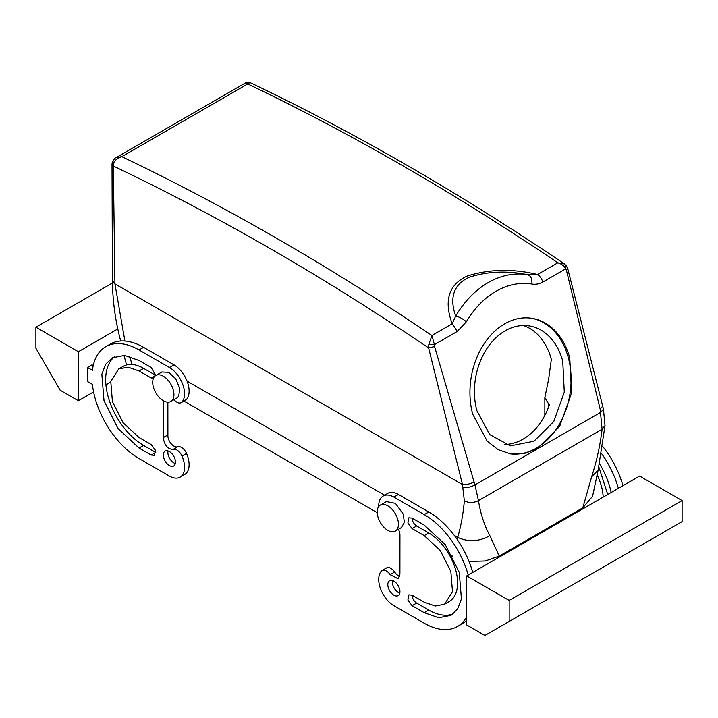 <?xml version="1.0" encoding="UTF-8"?>
<svg xmlns="http://www.w3.org/2000/svg" width="718" height="718" viewBox="0 0 718 718"><rect width="100%" height="100%" fill="white"/><g stroke="black" fill="none" stroke-linecap="round" stroke-linejoin="round"><path stroke-width="1.08" d="M548.615 406.944L548.615 403.938L549.62 404.099A60.707 44.929 98.9 0 1 504.763 444.469M548.615 403.938L544.845 397.601L548.615 379.4L551.343 359.341A60.707 44.929 98.9 0 0 551.334 359.305A60.707 44.929 98.9 0 0 523.449 325.514M598.139 470.075L592.583 496.291L582.81 507.823L499.243 556.073L485.278 560.973L469.034 561.458M452.582 556.199L448.903 554.072M377.219 512.688L183.925 401.084M126.565 364.95L123.972 355.374M476.878 410.669L489.712 434.605L510.39 445.86L534.004 441.22L553.757 421.538L564.294 392.172L562.732 361.1A60.707 44.929 98.9 0 0 529.229 325.909A60.707 44.929 98.9 0 0 485.853 350.222A60.707 44.929 98.9 0 0 476.878 410.669M567.776 268.828L566.475 270.444L600.149 409.152L602.698 406.119L603.443 409.197L605.014 425.559L602.097 429.256C600.302 444.702 596.811 460.57 591.632 476.878L582.81 507.823M116.128 157.619C114.853 157.763 113.498 159.719 112.062 163.471L113.309 165.284C113.839 161.11 116.675 158.229 121.827 156.65L247.728 83.961L245.888 82.696L116.128 157.61L121.827 156.65A2574.263 1486.26 60 0 1 235.199 214.951A2574.263 1486.26 60 0 1 431.931 335.494L434.399 344.64L428.834 344.371L428.619 347.898L434.605 346.579L474.948 484.937L478.448 500.643C480.575 513.819 484.372 525.486 489.847 535.637L499.243 556.073M112.026 164.108L113.3 166.02A2565.683 1481.306 60 0 1 229.275 225.542A2565.683 1481.306 60 0 1 428.619 347.898L462.473 484.524L464.358 500.931C463.128 514.267 460.911 526.42 457.707 537.387L457.195 539.415M129.608 356.397L132.058 364.475M509.879 453.803A68.65 50.798 98.9 0 0 558.442 425.81A68.65 50.798 98.9 0 0 568.351 357.86A68.65 50.798 98.9 0 0 531.167 318.191M600.149 409.152L602.097 429.256L478.448 500.643C473.754 502.986 469.051 503.085 464.358 500.931M113.309 165.284L114.943 283.888L124.887 341.014M113.318 162.044L112.017 164.18L112.43 280.361L114.943 283.888L462.473 484.524C466.224 484.856 470.075 484.004 474.024 481.966M569.778 358.085A68.65 50.798 98.9 0 0 531.885 318.289A68.65 50.798 98.9 0 0 482.837 345.789A68.65 50.798 98.9 0 0 472.695 414.133L487.208 441.202L498.13 449.665L510.579 453.92L524.032 453.632L537.288 448.678L559.627 426.429L571.537 393.222L569.778 358.085M554.682 525.118L553.766 524.589M601.487 453.462A66.505 38.395 60 0 1 618.369 488.339M599.467 463.819A53.635 30.964 60 0 1 611.135 492.521M563.783 519.859L562.867 519.338M571.977 514.079L572.883 514.609M597.107 474.813A40.755 23.532 60 0 1 603.183 497.107M93.241 365.552L92.03 364.852L87.47 367.472L87.47 381.491L92.416 384.345A66.505 38.395 -120 0 0 139.05 458.56L169.385 476.07A21.45 12.386 -120 0 0 180.11 477.138L184.661 474.508A21.45 12.386 -120 0 0 186.536 453.444A8.58 4.954 -120 0 0 177.714 446.775A8.58 4.954 -120 0 1 171.306 443.904A8.58 4.954 -120 0 1 167.868 435.611A8.58 4.954 -120 0 1 167.904 434.928L167.868 402.197M186.536 399.387L181.986 402.017A8.58 4.954 60 0 1 181.241 402.636L185.791 400.007A8.58 4.954 -120 0 0 186.536 399.387A21.45 12.386 -120 0 0 187.326 381.841A21.45 12.386 -120 0 0 173.935 364.843L143.6 347.332A66.505 38.395 -120 0 0 110.348 344.039L105.797 346.668A66.505 38.395 -120 0 0 92.416 370.326L87.47 367.472M168.021 450.94A8.58 4.954 -120 0 0 167.868 452.43A8.58 4.954 -120 0 0 175.3 463.541M114.602 356.666A53.635 30.964 -120 0 0 109.208 400.24A53.635 30.964 -120 0 0 143.6 445.42L155.734 452.43L151.184 455.05L154.397 455.374L155.384 450.213L151.184 444.541L139.05 437.54L123.038 422.687L112.421 401.622L110.778 381.446L118.667 368.962L128.019 367.14L139.05 370.982L151.184 377.982L153.32 378.601M151.184 377.982L155.734 375.352L143.6 368.352A40.755 23.532 -120 0 0 123.218 366.333L118.667 368.962M399.8 576.339A8.58 4.954 60 0 1 394.658 572.031A8.58 4.954 60 0 0 386.589 567.893L382.039 570.523A8.58 4.954 60 0 1 390.107 574.651L394.658 572.031M378.727 506.522A21.45 12.386 60 0 1 383.161 496.03L387.711 493.401A21.45 12.386 60 0 1 398.436 494.46L428.781 511.979A66.505 38.395 60 0 1 472.749 572.417M466.7 620.28A66.505 38.395 60 0 1 462.024 623.87L457.474 626.491A66.505 38.395 60 0 1 424.23 623.206L393.886 605.687A21.45 12.386 60 0 1 380.504 588.688A21.45 12.386 60 0 1 381.294 571.142A8.58 4.954 60 0 1 382.039 570.523M399.8 593.158A8.58 4.954 60 0 1 392.369 582.038A8.58 4.954 60 0 1 392.531 580.557M412.087 528.619L416.646 525.989A6.435 3.716 60 0 1 412.087 518.109L408.874 517.795L407.887 522.946L412.087 528.619L424.23 535.619L440.242 550.473L450.85 571.537L452.493 591.713L444.604 604.206L435.252 606.019L424.23 602.187L412.087 595.177A6.435 3.716 60 0 0 416.646 603.057L428.781 610.067A53.635 30.964 60 0 0 453.22 613.863M416.646 525.989L428.781 532.998A40.755 23.532 60 0 1 455.4 568.916A40.755 23.532 60 0 1 449.154 601.576L444.604 604.206M565.739 265.328L565.73 268.819L542.763 282.084A8.58 4.954 -120 0 0 537.567 274.5C512.751 268.541 489.254 269.062 467.104 276.062C444.065 286.76 446.165 307.376 452.187 323.8L455.679 316.091A8.58 2.728 30.6 0 1 466.287 321.861A90.1 66.675 98.9 0 1 531.823 284.014C532.298 278.817 530.853 275.694 527.47 274.644L537.567 274.5L557.832 262.806L564.321 263.865L566.349 265.795L567.794 268.864L602.698 406.119M566.475 270.444L565.73 268.819C564.151 265.857 561.521 263.856 557.832 262.806A2574.263 1486.26 60 0 0 361.1 142.263A2574.263 1486.26 60 0 0 247.728 83.961L249.927 82.534L245.888 82.696M466.7 575.908L466.7 624.956L484.901 635.466L509.17 621.447L509.17 600.428L466.7 575.908L639.63 476.07L682.1 500.59L682.1 521.609L509.17 621.447M602.68 446.399A66.505 38.395 60 0 1 622.919 485.718M568.333 517.229L567.417 516.709M598.812 466.924L607.733 494.487M78.37 351.712L78.37 400.752L60.168 390.242L35.9 348.203L35.9 327.193L78.37 351.712L117.86 328.907M110.662 382.111L105.923 384.848M93.6 391.965L78.37 400.752M466.287 321.861L457.375 331.384L452.187 323.8L431.931 335.494L428.834 344.371M163.318 400.752L163.318 438.24C164.646 445.519 167.931 449.235 173.164 449.405A8.58 4.954 60 0 1 181.986 456.074L186.536 453.444M180.11 477.138A21.45 12.386 -120 0 0 181.986 456.074M181.986 402.017A21.45 12.386 -120 0 0 182.767 384.471A21.45 12.386 -120 0 0 169.385 367.472L139.05 349.962A66.505 38.395 -120 0 0 105.797 346.668M181.241 402.636A8.58 4.954 60 0 1 174.016 399.657M163.318 437.54L167.868 434.911M163.354 437.558L167.904 434.928M163.318 455.05A8.58 4.954 -120 0 0 167.07 463.684A8.58 4.954 -120 0 0 173.675 465.991A8.58 4.954 -120 0 0 175.452 462.06A8.58 4.954 -120 0 0 171.71 453.426A8.58 4.954 -120 0 0 165.095 451.128A8.58 4.954 -120 0 0 163.318 455.05M143.6 445.42L139.05 448.05L117.976 428.502L104.011 400.788L101.857 374.24L105.609 364.304L112.232 357.815L124.537 355.419L139.05 360.472L151.184 367.472L155.734 375.532M139.05 448.05L151.184 455.05M399.953 574.122L398.176 578.789L390.107 574.651M399.926 574.14L399.953 534.919A8.58 4.954 60 0 0 398.4 529.337M383.161 496.03A21.45 12.386 60 0 1 393.886 497.089L424.23 514.609A66.505 38.395 60 0 1 468.199 575.046M466.7 616.726A66.505 38.395 60 0 1 457.474 626.491M387.819 584.667A8.58 4.954 60 0 1 389.596 580.736A8.58 4.954 60 0 1 396.21 583.034A8.58 4.954 60 0 1 399.953 591.677A8.58 4.954 60 0 1 398.176 595.599A8.58 4.954 60 0 1 391.57 593.301A8.58 4.954 60 0 1 387.819 584.667M412.087 518.109L424.23 525.109L445.295 544.657L459.26 572.372L461.423 598.92L457.671 608.855L451.039 615.353L438.743 617.74L424.23 612.696L412.087 605.687L407.887 600.015L408.874 594.863L412.087 595.177M527.47 274.644L527.461 274.644C506.405 270.515 486.957 271.404 469.114 277.327C450.213 285.917 450.877 302.511 455.679 316.091A98.68 73.021 98.9 0 1 527.353 274.626A98.68 73.021 98.9 0 1 527.47 274.644L527.308 274.626M509.17 600.428L682.1 500.59M395.331 531.114L401.398 527.613L404.396 522.417L403.211 514.106L395.403 503.336L386.383 501.604L380.316 505.104A15.015 8.67 -120 0 0 378.503 518.602A15.015 8.67 -120 0 0 395.331 531.114A15.015 8.67 -120 0 0 397.144 517.606A15.015 8.67 -120 0 0 380.316 505.104M112.475 282.973L35.9 327.193M155.815 375.487L161.882 371.987L168.631 372.319L175.748 378.853L179.76 388.375L178.71 396.246L176.897 397.996L170.83 401.497A15.015 8.67 60 0 1 156.955 394.631A15.015 8.67 60 0 1 154.002 377.237A15.015 8.67 60 0 1 155.815 375.487A15.015 8.67 60 0 1 169.681 382.353A15.015 8.67 60 0 1 172.634 399.746A15.015 8.67 60 0 1 170.83 401.497M605.014 425.55L598.13 470.102L591.632 476.878M454.323 535.44L457.707 537.387C468.432 542.252 479.148 541.668 489.847 535.637M384.615 495.187L187.048 381.123M120.624 340.987L119.987 338.286L121.055 340.96M463.182 487.576C467.005 487.908 470.927 487.037 474.948 484.937L600.84 412.258L603.443 409.197M531.823 284.014C535.413 284.678 539.065 284.032 542.763 282.084M457.375 331.384L434.399 344.64L434.605 346.579M173.164 449.405L177.714 446.775M143.6 347.332L139.05 349.962M169.385 367.472L173.935 364.843M143.6 368.352L139.05 370.982M393.886 497.089L398.436 494.46M424.23 514.609L428.781 511.979M424.23 535.619L428.781 532.998M412.087 605.687L416.646 603.057M424.23 612.696L428.781 610.067M544.845 415.381L544.845 397.601M112.43 280.361C112.582 299.864 115.104 319.178 119.987 338.295M564.321 263.865C498.13 219.071 431.823 178.396 365.381 141.832C326.834 120.615 288.349 100.852 249.927 82.534"/></g></svg>
